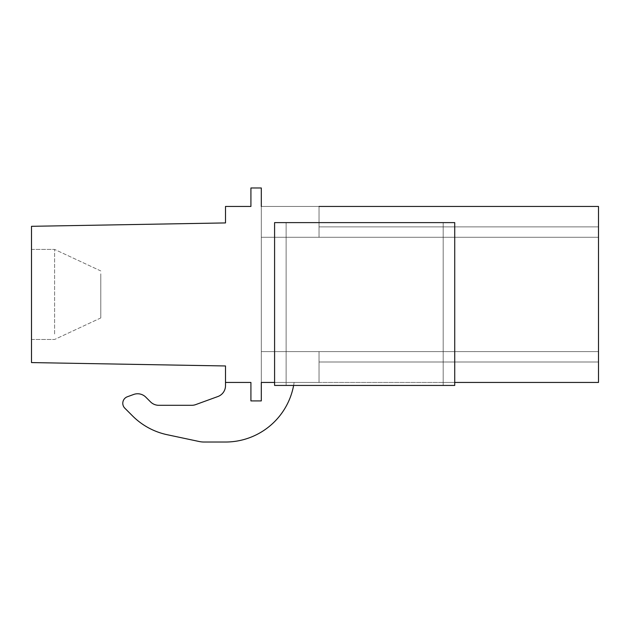 <?xml version="1.0" encoding="UTF-8"?>
<svg xmlns="http://www.w3.org/2000/svg" width="630" height="630" viewBox="0 0 630 630"><rect width="100%" height="100%" fill="white"/><g stroke="black" fill="none" stroke-linecap="round" stroke-linejoin="round"><path stroke-width="0.47" stroke-dasharray="3.15 2.36" d="M274.586 382.441L286.13 382.441L286.13 222.618L286.13 382.441L443.181 382.441L443.181 222.618L274.586 222.618L274.586 385.442L454.726 385.442L454.726 222.618L454.726 385.442L454.726 222.618L274.586 222.618L454.726 222.618L443.181 222.618L443.181 382.441L598.5 382.441L598.5 206.451L261.3 206.451L319.04 206.451L319.04 237.282L319.04 226.887L319.04 237.282L319.04 226.887L319.04 237.282L319.04 226.887L319.04 237.282L319.04 226.887L319.04 237.282L319.04 226.887L319.04 237.282L319.04 226.887L319.04 237.282L319.04 226.887L319.04 237.282L319.04 226.887L319.04 237.282L319.04 226.887L319.04 237.282L319.04 226.887L319.04 237.282L319.04 226.887L319.04 237.282L319.04 226.887L319.04 237.282L319.04 226.887L319.04 237.282L598.5 237.282L598.5 361.998L598.5 226.887L598.5 361.998L598.5 226.887L598.5 237.282L261.3 237.282L598.5 237.282L261.3 237.282L598.5 237.282L261.3 237.282L598.5 237.282L261.3 237.282L598.5 237.282L261.3 237.282L598.5 237.282L261.3 237.282L598.5 237.282L261.3 237.282L598.5 237.282L261.3 237.282L598.5 237.282L261.3 237.282L598.5 237.282L261.3 237.282L598.5 237.282L261.3 237.282L598.5 237.282L261.3 237.282L598.5 237.282L261.3 237.282L598.5 237.282L261.3 237.282L261.3 351.603L598.5 351.603L261.3 351.603L598.5 351.603L261.3 351.603L598.5 351.603L261.3 351.603L598.5 351.603L261.3 351.603L598.5 351.603L261.3 351.603L598.5 351.603L261.3 351.603L598.5 351.603L319.04 351.603L598.5 351.603L319.04 351.603L598.5 351.603L319.04 351.603L598.5 351.603L319.04 351.603L598.5 351.603L319.04 351.603L598.5 351.603L319.04 351.603L598.5 351.603L319.04 351.603L319.04 361.998L598.5 361.998L319.04 361.998L319.04 351.603L319.04 382.441L261.3 382.441L319.04 382.441L319.04 351.603L319.04 382.441L261.3 382.441L319.04 382.441L319.04 351.603L319.04 361.998L598.5 361.998L319.04 361.998L319.04 351.603L319.04 382.441L319.04 351.603L319.04 382.441L261.3 382.441L319.04 382.441L319.04 351.603L319.04 361.998L598.5 361.998L319.04 361.998L319.04 351.603L319.04 382.441L319.04 351.603L319.04 382.441L261.3 382.441L319.04 382.441L319.04 351.603L319.04 361.998L598.5 361.998L319.04 361.998L319.04 351.603L319.04 382.441L319.04 351.603L319.04 382.441L261.3 382.441L319.04 382.441L319.04 351.603L319.04 361.998L598.5 361.998L319.04 361.998L319.04 351.603L319.04 382.441L319.04 351.603L319.04 382.441L261.3 382.441L319.04 382.441L319.04 351.603L319.04 361.998L598.5 361.998L319.04 361.998L319.04 351.603L319.04 382.441L319.04 351.603L319.04 382.441L261.3 382.441L319.04 382.441L319.04 351.603L319.04 361.998L598.5 361.998L319.04 361.998L319.04 351.603L319.04 382.441L319.04 351.603L598.5 351.603L261.3 351.603L598.5 351.603L261.3 351.603L598.5 351.603L261.3 351.603L598.5 351.603L261.3 351.603L598.5 351.603L261.3 351.603L598.5 351.603L261.3 351.603L598.5 351.603L261.3 351.603L598.5 351.603L261.3 351.603L598.5 351.603L261.3 351.603L598.5 351.603L261.3 351.603L598.5 351.603L261.3 351.603L598.5 351.603L261.3 351.603L598.5 351.603L261.3 351.603L261.3 382.441L454.726 382.441M261.3 206.451L261.3 237.282L261.3 187.976L250.913 187.976L250.913 206.451L225.501 206.451L225.501 222.925L31.5 226.312L31.5 362.581L225.501 365.967L225.501 382.441L250.913 382.441L250.913 400.916L261.3 400.916L261.3 351.603L261.3 382.441L261.3 351.603L261.3 382.441L261.3 351.603L261.3 382.441L261.3 351.603L261.3 382.441L261.3 351.603L261.3 382.441L261.3 351.603L261.3 382.441L261.3 351.603L319.04 351.603L261.3 351.603L319.04 351.603L261.3 351.603L319.04 351.603L261.3 351.603L319.04 351.603L261.3 351.603L319.04 351.603L261.3 351.603L319.04 351.603L261.3 351.603L261.3 382.441L261.3 206.451L261.3 237.282L261.3 206.451L261.3 237.282L261.3 206.451L261.3 237.282L261.3 206.451L261.3 237.282L261.3 206.451L261.3 237.282L261.3 206.451L261.3 237.282L261.3 206.451L261.3 237.282L319.04 237.282L319.04 206.451L319.04 237.282L319.04 206.451L319.04 237.282L319.04 206.451L319.04 237.282L319.04 206.451L319.04 237.282L319.04 206.451L319.04 237.282L319.04 206.451L319.04 237.282L319.04 206.451L319.04 237.282L319.04 206.451L319.04 237.282L319.04 206.451L319.04 237.282L319.04 206.451L319.04 237.282L319.04 206.451L319.04 237.282L319.04 206.451L319.04 237.282L319.04 206.451L261.3 206.451L319.04 206.451L261.3 206.451L319.04 206.451L261.3 206.451L319.04 206.451L261.3 206.451L319.04 206.451L261.3 206.451L319.04 206.451L261.3 206.451L319.04 206.451L261.3 206.451L319.04 206.451L261.3 206.451L319.04 206.451L261.3 206.451L319.04 206.451L261.3 206.451L319.04 206.451L261.3 206.451L319.04 206.451L261.3 206.451L319.04 206.451L261.3 206.451L319.04 206.451L319.04 237.282L598.5 237.282L261.3 237.282L261.3 382.441L319.04 382.441L261.3 382.441L261.3 351.603L261.3 400.916L250.913 400.916L250.913 382.441L225.501 382.441L225.501 385.67A11.545 11.545 0 0 1 217.909 396.522L195.694 404.61A11.576 11.576 0 0 1 191.74 405.303L158.784 405.303A11.663 11.663 0 0 1 150.57 401.924L145.79 397.144A11.545 11.545 0 0 0 133.678 394.459L127.339 396.766A6.93 6.93 0 0 0 122.779 403.271A6.93 6.93 0 0 1 127.339 396.766L133.678 394.459A11.545 11.545 0 0 1 145.79 397.144A11.545 11.545 0 0 0 133.678 394.459L127.339 396.766A6.93 6.93 0 0 0 124.835 408.193L132.56 415.926A69.292 69.292 0 0 0 167.147 434.708L199.222 441.52A23.113 23.113 0 0 0 204.025 442.024L225.501 442.024A69.284 69.284 0 0 0 294.108 382.441A69.284 69.284 0 0 1 225.501 442.024L204.025 442.024A23.113 23.113 0 0 1 199.222 441.52A23.113 23.113 0 0 0 204.025 442.024L225.501 442.024A69.284 69.284 0 0 0 294.108 382.441A69.284 69.284 0 0 1 293.619 385.442M319.04 361.998L598.5 361.998L319.04 361.998L598.5 361.998L319.04 361.998L598.5 361.998L319.04 361.998L598.5 361.998L319.04 361.998L598.5 361.998L319.04 361.998L598.5 361.998L319.04 361.998L319.04 351.603L319.04 382.441L319.04 351.603L319.04 361.998L598.5 361.998L319.04 361.998M261.3 382.441L261.3 351.603L319.04 351.603L261.3 351.603L261.3 237.282L598.5 237.282L261.3 237.282L598.5 237.282L261.3 237.282L598.5 237.282L261.3 237.282L598.5 237.282L261.3 237.282L598.5 237.282L261.3 237.282L598.5 237.282L319.04 237.282L598.5 237.282L319.04 237.282L598.5 237.282L319.04 237.282L598.5 237.282L319.04 237.282L598.5 237.282L319.04 237.282L598.5 237.282L319.04 237.282L319.04 226.887L598.5 226.887L319.04 226.887L598.5 226.887L319.04 226.887L598.5 226.887L319.04 226.887L598.5 226.887L319.04 226.887L598.5 226.887L319.04 226.887L598.5 226.887L319.04 226.887L598.5 226.887L319.04 226.887L598.5 226.887L319.04 226.887L598.5 226.887L319.04 226.887L598.5 226.887L319.04 226.887L598.5 226.887L319.04 226.887L598.5 226.887L319.04 226.887L598.5 226.887L319.04 226.887L319.04 237.282L598.5 237.282L261.3 237.282L598.5 237.282L261.3 237.282L319.04 237.282L261.3 237.282L319.04 237.282L261.3 237.282L319.04 237.282L261.3 237.282L319.04 237.282L261.3 237.282L319.04 237.282L261.3 237.282L319.04 237.282L261.3 237.282L319.04 237.282L319.04 206.451M54.597 333.971L54.597 249.409L54.597 333.971M31.5 333.971L31.5 249.409L31.5 333.971M100.784 273.822L100.784 317.945L100.784 273.822M261.3 400.916L250.913 400.916L261.3 400.916L250.913 400.916L250.913 382.441L225.501 382.441L225.501 385.67A11.545 11.545 0 0 1 217.909 396.522L195.694 404.61A11.576 11.576 0 0 1 191.74 405.303L158.784 405.303A11.663 11.663 0 0 1 150.57 401.924L145.79 397.144M225.501 382.441L250.913 382.441L250.913 400.916L250.913 382.441L225.501 382.441L225.501 385.67M261.3 351.603L598.5 351.603L261.3 351.603M319.04 226.887L598.5 226.887L319.04 226.887M167.147 434.708A69.292 69.292 0 0 1 132.56 415.926L124.835 408.193A7.001 7.001 0 0 1 122.779 403.271A7.001 7.001 0 0 0 124.835 408.193L132.56 415.926A69.292 69.292 0 0 0 167.147 434.708L199.222 441.52M195.694 404.61A11.576 11.576 0 0 1 191.74 405.303L158.784 405.303M443.181 222.618L443.181 385.442L274.586 385.442L274.586 222.618L274.586 385.442L286.13 385.442L286.13 222.618L286.13 385.442L286.13 382.441L286.13 385.442L443.181 385.442L443.181 382.441L443.181 385.442L454.726 385.442L443.181 385.442L443.181 222.618M31.5 249.409L54.597 249.409L31.5 249.409M31.5 339.483L54.597 339.483L31.5 339.483M100.784 270.947L54.597 249.409L100.784 270.947M100.784 317.945L54.597 339.483L100.784 317.945"/><path stroke-width="0.94" d="M454.726 382.441L598.5 382.441L598.5 206.451L319.04 206.451M261.3 206.451L261.3 187.976L250.913 187.976L250.913 206.451L225.501 206.451L225.501 222.925L31.5 226.312L31.5 362.581L225.501 365.967L225.501 382.441L250.913 382.441L250.913 400.916L261.3 400.916L261.3 382.441L274.586 382.441M225.501 382.441L225.501 385.67A11.545 11.545 0 0 1 217.909 396.522L195.694 404.61A11.576 11.576 0 0 1 191.74 405.303L158.784 405.303A11.663 11.663 0 0 1 150.57 401.924L145.79 397.144A11.545 11.545 0 0 0 133.678 394.459L127.339 396.766A6.93 6.93 0 0 0 124.835 408.193L132.56 415.926A69.292 69.292 0 0 0 167.147 434.708L199.222 441.52A23.113 23.113 0 0 0 204.025 442.024L225.501 442.024A69.284 69.284 0 0 0 293.619 385.442M261.3 382.441L261.3 400.916M167.147 434.708L199.222 441.52M158.784 405.303A11.663 11.663 0 0 1 150.57 401.924L145.79 397.144M225.501 385.67A11.545 11.545 0 0 1 217.909 396.522L195.694 404.61M454.726 222.618L454.726 385.442L274.586 385.442L274.586 222.618L454.726 222.618"/></g></svg>
